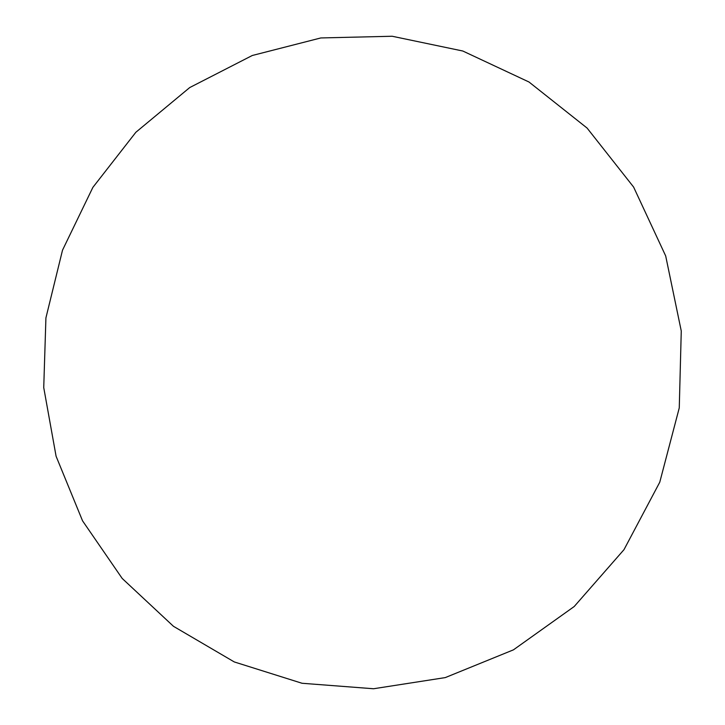 <?xml version="1.0" encoding="UTF-8"?>
<svg xmlns="http://www.w3.org/2000/svg" width="725" height="725" viewBox="0 0 725 725"><rect width="100%" height="100%" fill="white"/><g stroke="black" fill="none" stroke-linecap="round" stroke-linejoin="round"><path stroke-width="1.09" d="M56.088 456.243L43.736 387.594L45.92 317.903L62.513 250.179L92.882 187.367L135.847 132.285L189.723 87.562L252.291 55.49L320.822 37.945L392.162 36.25L462.795 51.013L528.996 82.007L587.087 128.062L633.614 187.068L665.695 255.97L681.264 331.008L679.262 407.894L659.768 482.198L623.998 549.65L574.209 606.517L513.445 649.845L445.277 677.594L373.538 688.75L302.026 683.267L234.284 661.943L173.456 626.3L122.19 578.441L82.55 520.831L56.088 456.243"/></g></svg>
